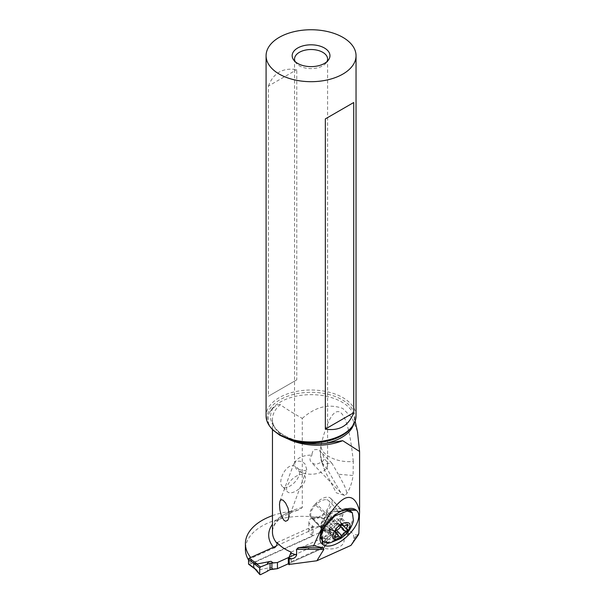 <?xml version="1.0" encoding="UTF-8"?>
<svg xmlns="http://www.w3.org/2000/svg" width="605" height="605" viewBox="0 0 605 605"><rect width="100%" height="100%" fill="white"/><g stroke="black" fill="none" stroke-linecap="round" stroke-linejoin="round"><path stroke-width="0.45" stroke-dasharray="3.02 2.27" d="M248.731 564.314A0.945 0.605 126.5 0 0 249.29 564.329L323.713 530.759A0.945 0.605 126.5 0 0 324.454 529.647L324.454 525.027A0.945 0.605 126.5 0 0 323.713 524.588L276.258 545.997M254.637 568.564L257.163 570.144L271.025 567.475C268.771 567.913 267.486 569.214 267.168 571.362M323.713 530.759L331.585 536.574L323.743 543.691L325.861 545.256L326.329 544.598L324.227 547.578L288.343 563.769L324.227 547.578L324.227 541.407L295.127 554.543L324.227 541.407L327.502 537.421A39.196 25.221 126.5 0 0 330.428 535.727L337.091 532.415L337.87 532.839L337.87 539.002L337.091 540.129L330.428 542.829A39.196 25.221 126.5 0 0 327.502 543.774L326.329 544.598L327.502 543.774A39.196 25.221 -53.5 0 1 330.428 542.829C327.26 542.254 325.029 542.541 323.743 543.691M324.454 525.027L331.585 530.404L323.743 537.527C325.029 536.37 327.26 535.765 330.428 535.727A39.196 25.221 -53.5 0 1 327.502 537.421L324.227 541.407M330.973 529.557L337.87 532.839L337.091 532.415L330.428 535.727M331.585 536.574L331.464 536.121M329.649 533.05L331.51 536.075L337.091 540.129L337.87 539.002L337.87 532.839L329.649 529.299L329.649 533.05L337.87 539.002M331.404 536.03L329.695 533.194M256.399 569.865L254.697 568.632M248.542 560.041A57.089 32.957 0 0 0 251.037 563.535L251.037 557.946A57.089 32.957 180 0 1 250.689 557.523M251.037 563.535A68.637 39.627 0 0 0 251.294 563.807L313.11 535.917L311.991 535.092A8.266 4.772 180 0 1 310.599 534.283A8.266 4.772 180 0 1 308.845 531.349A8.266 4.772 180 0 1 314.418 526.834A8.266 4.772 180 0 1 323.622 528.407A8.266 4.772 180 0 1 325.316 530.767L327.933 532.702A14.165 8.183 180 0 1 341.069 535.765A14.165 8.183 180 0 1 344.071 540.802A14.165 8.183 180 0 1 336.743 547.964A14.165 8.183 180 0 1 322.344 547.714L289.243 562.567A2.36 1.361 0 0 0 288.335 563.641M273.46 547.253A48.634 28.08 0 0 0 274.057 547.948L251.294 558.211L251.294 563.807M272.462 515.649A57.089 32.957 180 0 1 291.451 511.338A48.634 28.08 0 0 0 272.462 524.27M289.402 439.601A44.861 25.902 180 0 1 285.605 437.649A44.861 25.902 180 0 1 272.462 419.333A44.861 25.902 180 0 1 280.334 404.685C285.484 408.436 292.805 413.011 302.288 418.403L302.288 507.633L297.985 510.174L291.451 511.338M282.664 486.723C276.122 482.306 287.867 458.885 296.873 467.506C306.274 474.199 288.207 491.835 282.664 486.723L287.488 491.812A11.805 5.869 136.3 0 0 287.798 492.084A11.805 5.869 136.3 0 0 300.375 487.6A11.805 5.869 136.3 0 0 304.549 475.485A11.805 5.869 136.3 0 0 304.247 475.212A11.805 5.869 136.3 0 0 291.671 479.697A11.805 5.869 136.3 0 0 287.488 491.812M296.873 467.506L304.549 475.485M291.103 552.085L322.344 538.079L322.344 547.714M322.344 538.079A14.165 8.183 0 0 0 336.743 538.321A14.165 8.183 0 0 0 344.071 531.16A14.165 8.183 0 0 0 341.069 526.123A14.165 8.183 0 0 0 327.933 523.06L325.316 521.124A8.266 4.772 0 0 0 323.622 518.772A8.266 4.772 0 0 0 314.418 517.199A8.266 4.772 0 0 0 308.845 521.707A8.266 4.772 0 0 0 310.599 524.648A8.266 4.772 0 0 0 311.991 525.45L313.11 526.282L313.11 535.917M277.09 542.526L313.11 526.282M352.919 543.184L354.038 538.768L353.373 534.313A57.089 32.957 0 0 0 262.131 525.964A57.089 32.957 0 0 0 245.411 549.272M327.933 532.702L327.933 523.06M325.316 521.124L325.316 530.767M311.991 535.092L311.991 525.45M289.243 562.567L289.243 556.721L288.411 557.704A2.36 1.361 180 0 0 288.335 558.044M302.288 418.403C315.462 406.696 328.991 403.399 342.869 408.519L352.155 418.093L357.487 431.652M358.205 535.175L353.373 534.313M344.729 495.472L340.713 492.576L327.381 469.344L321.936 462.56L321.361 459.664L324.968 471.061L336.289 492.825L344.729 495.472L346.741 493.672C349.977 488.681 352.095 482.624 353.086 475.5L338.286 474.237L343.708 484.234C345.712 488.424 346.718 491.57 346.741 493.672M353.29 461.433C349.637 425.64 344.495 414.826 339.76 411.99C335.14 410.039 328.439 414.833 320.96 445.295C320.499 454.877 336.932 463.082 353.29 461.433L353.086 475.5M321.361 459.664L320.272 451.595L320.96 445.295M280.334 404.685C279.412 403.966 276.954 405.116 272.968 408.133L269.974 411.665A43.386 25.047 180 0 1 341.742 401.992A43.386 25.047 180 0 1 354.091 416.497A43.386 25.047 180 0 1 353.759 424.158M269.974 411.665L268.189 415.559L268.469 423.326L270.768 427.576M356.043 415.99A44.982 25.97 0 0 0 342.869 397.629A44.982 25.97 0 0 0 293.849 391.995A44.982 25.97 0 0 0 266.087 415.99M268.416 86.031C273.452 72.91 282.906 67.45 296.783 69.651L296.783 379.834L268.416 396.214L268.416 86.031L296.783 69.651M295.119 61.559A16.524 9.544 0 0 0 295.974 62.95A16.524 9.544 0 0 0 299.377 65.809A16.524 9.544 0 0 0 326.155 62.95A16.524 9.544 0 0 0 327.01 61.559M311.938 454.083L313.035 450.559L314.214 449.712L316.944 449.507L319.009 450.339L321.187 452.185L322.752 454.468L324.409 459.044L322.125 462.031L316.324 464.337L314.698 464.209L311.386 462.409L310.184 460.496L309.964 458.681L310.599 456.767L311.998 455.142L311.938 454.083M279.971 501.031L294.665 461.433L295.028 462.364A16.524 9.544 180 0 1 311.998 455.142M294.665 461.433L294.869 464.95L296.079 468.693A16.524 9.544 180 0 0 299.377 471.416A16.524 9.544 180 0 0 317.391 473.488A16.524 9.544 180 0 0 327.592 464.67A16.524 9.544 180 0 0 324.409 459.044M327.381 469.344L326.851 463.49L331.88 463.143L338.286 474.237M288.524 518.712L306.773 469.525L305.759 470.418L303.529 470.766L296.079 468.693M306.773 469.525L304.928 463.793C301.335 460.844 298.031 460.367 295.028 462.364M296.783 379.834L268.416 396.214M322.034 540.545L322.866 541.256L327.04 542.133A20.54 10.209 136.3 0 0 347.187 529.761A20.54 10.209 136.3 0 0 351.513 511.936M320.295 536.809L327.04 542.133M322.836 538.45L322.722 529.541A12.985 6.458 136.3 0 0 336.879 524.285L346.612 533.572M340.713 511.391A20.54 10.209 136.3 0 0 320.461 533.549A20.54 10.209 136.3 0 0 320.234 535.75M315.061 504.245L316.044 503.231A12.985 6.458 -43.7 0 1 330.201 497.983L330.761 498.422A12.985 6.458 -43.7 0 1 331.094 498.724A12.985 6.458 -43.7 0 1 326.813 511.724L325.83 512.737A12.985 6.458 -43.7 0 1 311.673 517.993L311.114 517.555A12.985 6.458 -43.7 0 1 310.781 517.252A12.985 6.458 -43.7 0 1 315.061 504.245L326.11 515.793A12.985 6.458 136.3 0 0 320.839 525.45A12.985 6.458 136.3 0 0 321.83 528.8A12.985 6.458 136.3 0 0 322.162 529.103L322.276 538.011M329.423 520.292L326.11 515.793L327.093 514.779L316.044 503.231M330.201 497.983L341.25 509.523A12.985 6.458 136.3 0 0 338.286 508.692A12.985 6.458 136.3 0 0 327.093 514.779L330.413 519.287M344.638 509.607L341.25 509.523L330.761 498.422M347.535 532.498L337.862 523.272A12.985 6.458 136.3 0 0 342.43 510.612M342.377 510.552A12.985 6.458 136.3 0 0 342.143 510.265A12.985 6.458 136.3 0 0 341.81 509.962L343.61 510.007M326.813 511.724L337.862 523.272L336.879 524.285L325.83 512.737M311.673 517.993L322.722 529.541L311.114 517.555M325.649 499.632A11.805 5.869 136.3 0 0 314.071 506.748A11.805 5.869 136.3 0 0 311.583 516.988A11.805 5.869 136.3 0 0 314.577 518.024A11.805 5.869 136.3 0 0 326.155 510.915A11.805 5.869 136.3 0 0 328.644 500.668A11.805 5.869 136.3 0 0 325.649 499.632M353.486 520.678L350.839 526.675L341.863 536.779L330.481 542.693M336.819 529.98L330.829 523.718L334.807 519.99L337.212 518.772L342.657 524.694M330.829 523.718L329.415 526.063C329.899 526.093 329.748 527.303 328.969 529.7L328.946 531.409M342.899 524.716L337.212 518.772C337.129 519.324 338.308 519.294 340.751 518.674L341.954 518.576L340.184 522.017L341.666 524.943L339.874 525.79C337.507 525.889 336.176 527.129 335.888 529.519L334.262 531.364L333.491 530.736L334.262 531.364M342.415 518.788L341.954 518.576M339.488 537.006L332.213 529.496L330.753 529.889L329.286 531.492M335.125 531.863L329.415 526.063L335.147 532.06M324.227 547.578L325.861 545.256M330.428 542.829L337.091 540.129M273.135 569.033L271.025 567.475M257.163 570.144L249.29 564.329M325.861 539.085L323.743 537.527M331.585 530.404L323.713 524.588M327.502 537.421L327.502 543.774M330.141 533.852L324.454 529.647M326.329 544.598L326.329 538.405M256.512 569.925L260.505 574.674M302.288 507.633A44.861 25.902 0 0 0 272.462 532.037C272.696 522.788 281.204 515.498 297.985 510.174M291.103 553.068L291.103 561.727M354.038 538.768L356.375 535.228M272.968 408.133A46.751 26.991 0 0 0 284.267 435.751A46.751 26.991 0 0 0 332.092 442.27M355.143 421.171L354.091 416.497C354.144 417.147 355.869 420.868 351.074 427.939A43.832 25.304 0 0 0 342.059 399.716A43.832 25.304 0 0 0 286.21 396.767A43.832 25.304 0 0 0 271.055 427.939L268.499 423.394M336.38 510.847A11.805 5.869 -43.7 0 1 339.375 511.883A11.805 5.869 -43.7 0 1 336.887 522.13A11.805 5.869 -43.7 0 1 325.309 529.239A11.805 5.869 -43.7 0 1 322.314 528.203A11.805 5.869 -43.7 0 1 324.802 517.956A11.805 5.869 -43.7 0 1 336.38 510.847M337.703 511.354A12.493 6.209 136.3 0 0 336.788 511.437A12.493 6.209 136.3 0 0 321.981 525.601A12.493 6.209 136.3 0 0 325.989 530.827A12.493 6.209 136.3 0 0 339.95 520.882A12.493 6.209 136.3 0 0 337.703 511.354M340.804 526.252L334.807 519.99M329.695 525.253A18.468 7.691 31 0 1 334.194 523.544A18.468 7.691 -149 0 1 341.666 524.943M346.748 524.943L340.751 518.674M346.688 524.981L341.734 519.808M347.285 529.708L341.288 523.438M340.653 526.607L339.874 525.79M336.471 530.124L335.888 529.519M334.92 536.022L329.952 530.827M334.958 535.962L328.969 529.7M331.011 529.579L324.272 524.603M337.575 532.355L331.011 529.526M254.924 568.889L255.469 569.297M334.187 441.809C305.412 449.402 270.201 434.012 272.462 419.333L272.462 429.603M344.071 540.802L344.071 531.16M308.845 531.349L308.845 521.707M326.155 62.95L328.311 60.175M295.974 62.95L293.818 60.175M294.537 59.056L294.537 462.47M331.873 463.158L320.824 451.791M340.713 492.576L311.386 462.409M324.968 471.061L322.004 462.764M321.936 462.56C320.801 460.193 320.264 455.966 320.317 449.87M327.592 59.056L327.592 464.67M320.839 525.45L319.977 537.618M338.286 508.692L350.476 508.366M310.781 517.252L321.83 528.8M331.094 498.724L342.143 510.265M342.165 510.65L336.788 511.437L339.375 511.883L328.644 500.668M320.461 533.549L321.981 525.601L322.314 528.203L311.583 516.988M329.309 526.025L335.246 532.226M337.204 518.667L343.103 524.83M342.279 518.636L348.079 524.701M340.668 522.962L342.385 524.754M341.515 523.612L347.452 529.814M333.695 531.046L339.594 537.21M332.977 529.972L336.093 533.224M328.817 531.281L334.618 537.338"/><path stroke-width="0.91" d="M276.258 545.997L249.29 558.158A0.945 0.605 126.5 0 0 248.542 559.262L248.542 563.89A0.945 0.605 126.5 0 0 248.731 564.314L254.924 568.889M271.895 569.146L270.095 569.668A39.196 25.221 126.5 0 0 267.168 571.362A39.196 25.221 -53.5 0 1 270.095 569.668L277.438 568.685L277.438 562.521L295.127 554.543L277.438 562.521L270.095 563.315A39.196 25.221 -53.5 0 1 267.168 564.261A39.196 25.221 126.5 0 0 270.095 563.315L271.895 562.952L271.895 569.146L277.438 568.685L288.343 563.769L277.438 568.685M260.505 566.961L259.726 568.087L260.505 566.961L267.168 564.261L260.505 566.961L256.437 563.875L253.782 563.459L257.163 563.973L271.025 561.304L273.135 562.869L271.895 562.952M253.782 563.459L259.726 568.087L259.726 574.251L260.505 574.674L267.168 571.362L260.505 574.674L259.726 574.251L260.505 574.674M253.782 567.437L254.697 568.632L253.737 567.293L253.737 563.542M267.168 564.261C267.486 562.726 268.771 561.742 271.025 561.304M250.689 557.523A57.089 32.957 180 0 1 245.411 543.676A57.089 32.957 180 0 1 262.131 520.368A57.089 32.957 180 0 1 272.462 515.649M274.057 547.948C275.888 546.95 276.893 545.468 277.09 543.494L277.09 542.526A44.861 25.902 0 0 0 285.605 549.385A44.861 25.902 0 0 0 291.103 552.085L289.243 556.721M291.103 553.053A44.861 25.902 0 0 0 296.616 555.012L296.616 549.31L323.841 549.423L316.869 560.767L350.953 545.392L358.205 535.175M350.953 545.392L358.863 533.421L359.589 511.293C356.625 499.73 351.747 495.397 344.941 498.301C335.692 502.929 325.271 518.727 313.685 545.68L298.144 547.714L296.616 549.31M359.589 511.293L359.589 451.489L357.487 431.652M353.759 424.158A43.386 25.047 180 0 1 324.991 443.427L342.702 440.69L359.589 451.489M285.605 503.02L283.042 500.191L281.159 499.662L279.971 501.031L279.48 504.389L279.934 509.992L281.333 515.573L283.964 520.308L285.605 521.268L287.625 520.376L288.494 518.788L289.114 513.471L288.025 508.034L285.605 503.02M245.411 543.676L245.411 549.272A57.089 32.957 0 0 0 248.542 560.041M296.616 555.012C295.868 557.213 294.106 558.491 291.33 558.854L288.835 558.884A2.36 1.361 180 0 1 288.335 558.044L288.335 563.641A2.36 1.361 0 0 0 288.835 564.48L316.869 560.767M289.205 564.752L289.205 559.164M298.144 547.714L323.274 547.827L323.841 549.423M323.274 547.827L313.685 545.68M322.352 544.16L322.911 544.598A23.285 11.578 136.3 0 0 348.291 535.175L349.282 534.162A23.285 11.578 136.3 0 0 356.353 510.302L355.793 509.864A23.285 11.578 136.3 0 0 350.476 508.366A23.285 11.578 136.3 0 0 330.413 519.287L329.423 520.292A23.285 11.578 136.3 0 0 319.977 537.618A23.285 11.578 136.3 0 0 322.352 544.16L322.306 540.84L320.295 536.809A20.54 10.209 136.3 0 1 320.234 535.75M358.863 533.421L358.289 535.062M324.991 443.427L317.307 443.904C307.62 444.025 298.416 442.626 289.697 439.706A43.832 25.304 0 0 0 351.074 427.939L352.125 426.593A44.982 25.97 0 0 0 356.043 415.99L356.043 55.721A44.982 25.97 180 0 1 328.281 79.709A44.982 25.97 180 0 1 279.26 74.082A44.982 25.97 180 0 1 266.087 55.721A44.982 25.97 180 0 1 293.849 31.725A44.982 25.97 180 0 1 342.869 37.359A44.982 25.97 180 0 1 356.043 55.721M270.768 427.576L272.795 429.943L279.971 435.366L289.697 439.706M266.087 55.721L266.087 415.99A44.982 25.97 0 0 0 270.004 426.593A44.982 25.97 0 0 0 279.26 434.352A44.982 25.97 0 0 0 352.125 426.593M324.424 48.007A18.891 10.905 0 0 0 300.352 46.736A18.891 10.905 0 0 0 293.818 60.175A18.891 10.905 0 0 0 297.705 63.427A18.891 10.905 0 0 0 328.311 60.175A18.891 10.905 0 0 0 324.424 48.007M353.713 102.517L325.346 118.898L325.346 429.089C339.224 431.282 348.677 425.822 353.713 412.708L353.713 102.517L325.346 118.898M325.346 429.089L353.713 412.708M327.01 61.559A16.524 9.544 0 0 0 327.592 59.056A16.524 9.544 0 0 0 322.752 52.31A16.524 9.544 0 0 0 304.738 50.245A16.524 9.544 0 0 0 294.537 59.056A16.524 9.544 0 0 0 295.119 61.559M327.895 543.018L322.737 541.286L321.179 535.236L324.204 527.371L334.815 516.02L347.149 511.021L352.307 512.76L353.486 520.678C351.52 527.447 348.82 530.895 348.019 531.886L345.092 535.13L340.774 538.488L330.481 542.693L327.895 543.018M352.36 512.821L351.513 511.936A20.54 10.209 136.3 0 0 346.302 510.136A20.54 10.209 136.3 0 0 344.797 510.265A20.54 10.209 136.3 0 0 340.713 511.391M346.438 522.561C355.755 521.971 345.152 539.592 336.251 539.478C326.934 540.068 337.545 522.448 346.438 522.561M342.702 524.694A1.558 0.771 136.3 0 0 340.804 526.252A3.834 1.906 -43.7 0 1 336.819 529.98A1.558 0.771 136.3 0 0 335.457 531.024A1.558 0.771 136.3 0 0 335.246 532.226A1.558 0.771 136.3 0 0 335.404 532.332A3.834 1.906 -43.7 0 1 335.813 532.582A3.834 1.906 -43.7 0 1 334.958 535.962A1.558 0.771 136.3 0 0 334.618 537.338A1.558 0.771 136.3 0 0 335.011 537.474A1.558 0.771 136.3 0 0 335.949 537.096A3.834 1.906 -43.7 0 1 338.248 536.159A3.834 1.906 -43.7 0 1 339.224 536.499A3.834 1.906 -43.7 0 1 339.488 537.006A1.558 0.771 136.3 0 0 339.594 537.21A1.558 0.771 136.3 0 0 339.987 537.346A1.558 0.771 136.3 0 0 341.885 535.78A3.834 1.906 -43.7 0 1 345.871 532.06A1.558 0.771 136.3 0 0 347.232 531.008A1.558 0.771 136.3 0 0 347.452 529.814A1.558 0.771 136.3 0 0 347.285 529.708A3.834 1.906 -43.7 0 1 346.884 529.451A3.834 1.906 -43.7 0 1 347.731 526.07A1.558 0.771 136.3 0 0 348.079 524.701A1.558 0.771 136.3 0 0 347.678 524.565A1.558 0.771 136.3 0 0 346.748 524.943A3.834 1.906 -43.7 0 1 344.442 525.874A3.834 1.906 -43.7 0 1 343.466 525.541A3.834 1.906 -43.7 0 1 343.209 525.034A1.558 0.771 136.3 0 0 343.103 524.83A1.558 0.771 136.3 0 0 342.702 524.694M277.438 562.521L273.135 562.869M259.726 568.087L259.726 574.251L253.737 567.293M249.29 558.158L257.163 563.973M270.095 569.668L270.095 563.315M248.542 563.89L254.229 568.095M254.229 563.467L248.542 559.262M272.462 524.27A48.634 28.08 0 0 0 273.46 547.253M272.462 429.603L272.462 532.037A44.861 25.902 0 0 0 277.09 543.494M342.702 440.69A44.861 25.902 180 0 1 289.402 439.601M288.411 557.704A48.634 28.08 0 0 0 291.33 558.854M288.835 558.884L288.835 564.48M270.004 426.593L271.055 427.939A43.832 25.304 0 0 0 272.795 429.943M346.612 533.572L348.291 535.175M322.911 544.598L322.866 541.407M344.638 509.607L355.793 509.864M356.353 510.302L343.61 510.007M349.282 534.162L347.535 532.498M347.731 526.07L346.688 524.981M345.871 532.06L340.653 526.607M341.885 535.78L336.471 530.124M335.949 537.096L334.92 536.022M254.697 568.632L259.825 574.591M359.589 511.792L359.589 451.201M355.143 421.171L357.691 432.598M322.677 541.225L322.034 540.545M342.165 510.65L344.797 510.265M342.657 524.694L343.466 525.541M342.385 524.754L346.884 529.451M336.093 533.224L339.224 536.499M335.125 531.863L335.813 532.582"/></g></svg>
